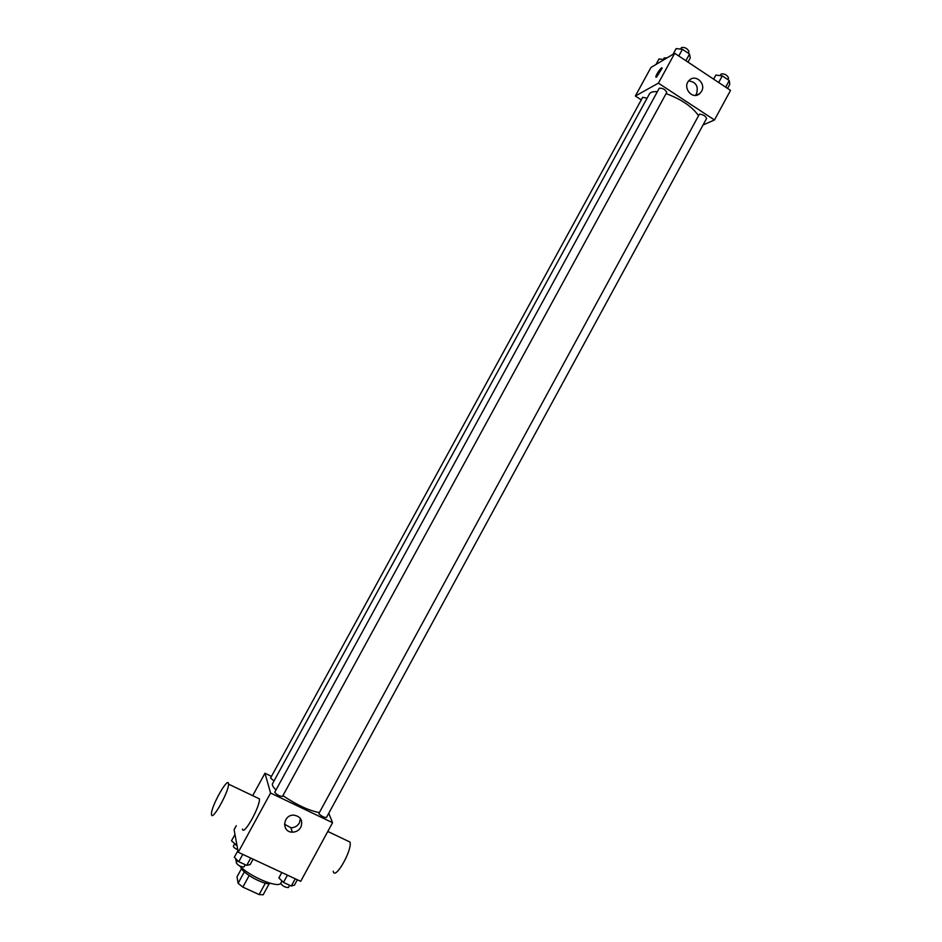 <?xml version="1.0" encoding="UTF-8"?>
<svg xmlns="http://www.w3.org/2000/svg" width="942" height="942" viewBox="0 0 942 942"><rect width="100%" height="100%" fill="white"/><g stroke="black" fill="none" stroke-linecap="round" stroke-linejoin="round"><path stroke-width="1.41" d="M265.373 883.125L259.132 894.57L242.859 887.105L238.102 883.278L237.007 876.861L241.552 868.548M259.132 894.57L263.159 894.794L269.271 883.572M270.519 883.325C265.456 886.01 241.493 872.951 240.999 867.229M249.147 875.565L242.859 887.105M244.355 871.833L238.102 883.278M235.476 858.374L236.501 862.26M239.68 866.004C250.007 876.613 277.066 888.071 280.681 883.478M328.77 813.276L332.561 822.707L300.71 881.323L238.232 852.263L234.099 829.667L236.289 825.675M332.561 822.707L270.578 793.034L264.961 773.241L252.703 795.66M264.961 773.241L271.473 776.385M657.363 91.715C653.112 91.386 650.451 92.151 649.379 94.012L272.509 783.697C271.873 784.969 273.039 787.065 275.982 789.973M282.918 795.637C296.765 804.951 308.858 810.591 319.22 812.557M274.734 792.257C276.712 794.742 279.303 796.143 282.482 796.449L666.759 92.387C665.17 89.349 662.662 87.971 659.247 88.254L274.734 792.257M647.095 98.192L642.668 97.309L270.554 778.057L274.004 780.953M318.808 813.617L699.388 114.182C703.097 114.465 705.511 115.89 706.594 118.456L326.45 817.55C323.93 817.479 321.375 816.172 318.808 813.617M270.578 793.034L238.232 852.263M300.828 827.264C298.861 830.503 296.024 832.139 292.279 832.163C281.352 832.163 282.812 814.724 293.716 815.113C300.745 816.373 303.112 820.423 300.828 827.264M257.343 797.874L259.415 798.863C260.404 806.328 243.366 836.684 242.483 829.054M333.221 871.22C334.657 881.135 352.367 850.449 350.035 842.066L347.327 840.77M211.491 814.5L211.467 814.018C211.032 806.187 228.835 774.995 228.529 784.133C229.059 791.433 211.926 821.966 211.491 814.5M300.451 818.492L299.391 822.908C297.448 826.122 294.634 827.735 290.925 827.747L284.472 824.191M666.088 93.623C681.419 99.299 692.205 106.634 698.458 115.63M703.073 124.956L714.46 119.975L658.399 83.155L635.355 96.013L641.267 99.864M714.46 119.975L730.533 90.397L674.719 53.294L650.957 67.483L635.355 96.013M674.719 53.294L658.399 83.155M701.554 91.339L699.882 93.482C692.488 100.712 681.572 86.923 689.391 80.2C695.632 73.817 706.264 83.591 701.554 91.339M656.503 77.185L655.891 76.95C655.667 74.877 662.214 65.704 662.144 68.201L656.503 77.185M656.021 77.268L655.903 76.95C657.398 72.605 659.447 69.59 662.026 67.895M688.732 80.894C696.067 82.013 698.646 86.346 696.468 93.882L695.42 95.377M727.554 88.407L729.779 84.309L729.273 80.541L722.29 75.89L715.896 75.054L713.647 79.175M729.273 80.541L725.67 87.159M722.29 75.89L718.687 82.519M720.218 75.619L721.101 74.006C724.575 73.558 727.071 74.889 728.59 78.021L727.766 79.54M688.001 62.125L690.262 57.992L689.52 54.047L682.432 49.314L676.156 48.595L673.035 54.295M689.52 54.047L685.87 60.712M682.432 49.314L678.782 55.99M680.63 49.114L681.49 47.536C684.987 47.088 687.483 48.466 688.991 51.669L688.178 53.152M664.169 59.593L659.011 58.957L655.997 64.48M663.333 59.487L664.204 57.898L667.03 57.886M297.366 879.769L294.446 885.127L291.313 886.045L283.483 882.418L278.891 877.909L281.811 872.528M295.258 878.792L291.313 886.045M287.44 875.153L283.483 882.418M281.999 880.958L280.728 883.302C282.541 886.069 285.096 887.482 288.393 887.541L289.618 885.268M253.104 859.186L250.16 864.579L246.733 865.392L238.773 861.706L234.334 857.244L237.937 850.661M250.725 858.068L246.733 865.392M242.777 854.382L238.773 861.706M237.502 860.423L236.23 862.742C238.067 865.521 240.657 866.923 244.002 866.946L245.226 864.697M237.019 845.633L231.496 840.817L234.982 834.459M236.63 843.49L235.771 845.045M234.582 843.867L233.333 846.163C233.369 847.164 234.852 848.377 237.773 849.778M327.804 831.468L350.035 842.066M259.415 798.863L228.529 784.133M290.925 827.747L292.279 832.163M696.256 95.283L699.882 93.482"/></g></svg>
